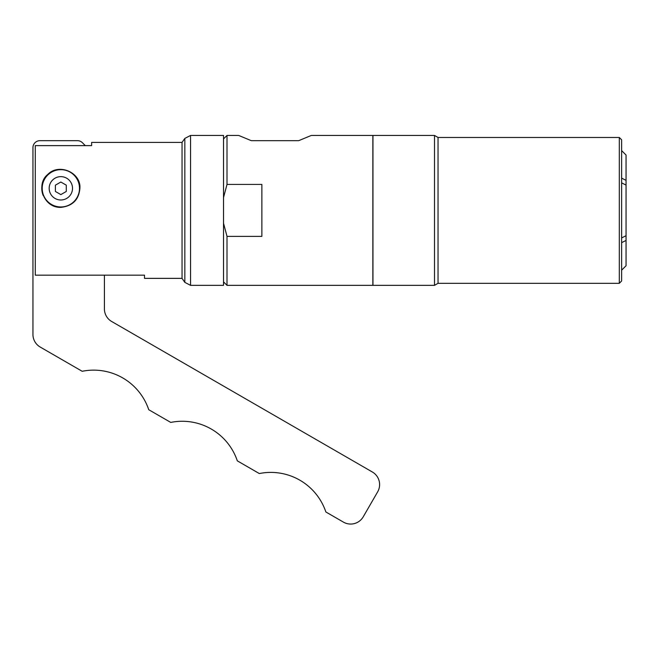 <?xml version="1.0" encoding="UTF-8"?>
<svg xmlns="http://www.w3.org/2000/svg" width="659" height="659" viewBox="0 0 659 659"><rect width="100%" height="100%" fill="white"/><g stroke="black" fill="none" stroke-linecap="round" stroke-linejoin="round"><path stroke-width="0.99" d="M104.419 275.165L104.419 308.914A14.523 14.523 0 0 0 111.676 321.493L372.343 471.992A14.523 14.523 0 0 1 377.665 491.828L363.249 516.788A14.523 14.523 0 0 1 343.405 522.109L325.867 511.977A58.099 58.099 0 0 0 259.308 473.549L237.314 460.855A58.099 58.099 0 0 0 170.747 422.419L148.753 409.725A58.099 58.099 0 0 0 82.186 371.289L40.215 347.054A14.523 14.523 0 0 1 32.95 334.475L32.95 147.641A6.969 6.969 0 0 1 39.919 140.672L77.474 140.672A6.969 6.969 0 0 1 82.4 142.715L85.308 145.623M60.842 182.024L66.287 185.171L66.287 191.456L60.842 194.603L55.389 191.456L55.389 185.171L60.842 182.024M79.492 188.317A18.65 18.65 0 0 0 51.517 172.164A18.65 18.65 0 0 0 51.517 204.463A18.65 18.65 0 0 0 79.492 188.317M43.337 180.772A19.053 19.053 0 0 0 43.206 195.534M79.896 188.317L79.896 188.317C78.915 199.71 72.564 206.061 60.842 207.371C43.255 207.98 35.66 184.026 47.662 174.544C58.948 162.658 81.238 172.74 79.896 188.317M182.041 278.37L144.502 278.37L144.502 275.165L35.273 275.165L35.273 145.623L91.634 145.623L91.634 142.41L182.041 142.41L182.041 278.37L184.841 282.373L184.841 138.415L190.55 135.441L223.525 135.441L223.525 285.347L190.55 285.347L184.841 282.373M182.041 142.41L184.841 138.415M223.525 138.925L227.009 135.441L238.69 135.441L251.293 140.672L298.708 140.672L311.312 135.441L372.846 135.441L372.846 285.347L227.009 285.347L227.009 236.375L223.525 223.228M227.009 135.441L227.009 184.413L261.87 184.413L261.87 236.375L227.009 236.375M223.525 197.56L227.009 184.413M372.961 135.441L372.961 285.347L434.512 285.347L434.512 135.441L372.961 135.441M434.512 135.441L438.037 137.476L438.037 283.312L434.512 285.347M438.037 137.476L619.312 137.476L619.312 283.312L438.037 283.312M619.312 137.476L621.635 139.799L621.635 280.989L619.312 283.312M621.635 237.915L626.05 235.708L626.05 240.436L621.635 242.652M621.635 178.136L626.05 180.344L626.05 185.08L621.635 182.864M626.05 185.08L626.05 235.708M621.635 150.614L626.05 155.03L626.05 180.344M621.635 270.174L626.05 265.758L626.05 240.436M72.515 188.317A11.681 11.681 0 0 1 55.002 198.425A11.681 11.681 0 0 1 55.002 178.202A11.681 11.681 0 0 1 72.515 188.317M190.55 135.441L190.55 285.347M223.525 281.854L227.009 285.347"/></g></svg>
